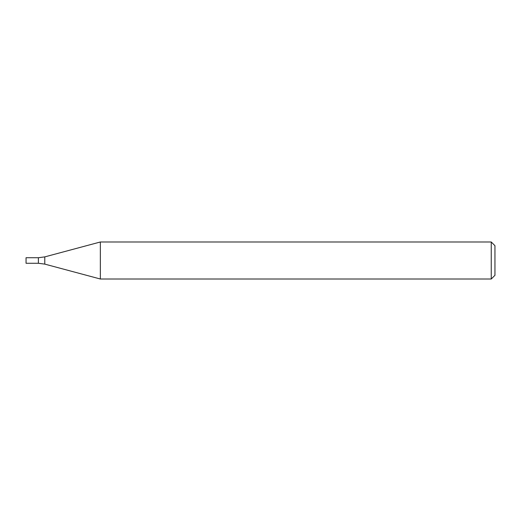 <?xml version="1.0" encoding="UTF-8"?>
<svg xmlns="http://www.w3.org/2000/svg" width="521" height="521" viewBox="0 0 521 521"><rect width="100%" height="100%" fill="white"/><g stroke="black" fill="none" stroke-linecap="round" stroke-linejoin="round"><path stroke-width="0.78" d="M491.251 279.009L491.251 241.991L100.351 241.991L100.351 279.009L491.251 279.009L494.95 275.309L494.95 245.691L491.251 241.991M44.78 256.886L44.78 264.114L38.391 263.274L38.391 257.726L38.391 263.274L26.05 263.274L26.05 257.726L38.391 257.726L44.78 256.886L100.351 241.991M44.78 264.114L100.351 279.009"/></g></svg>

